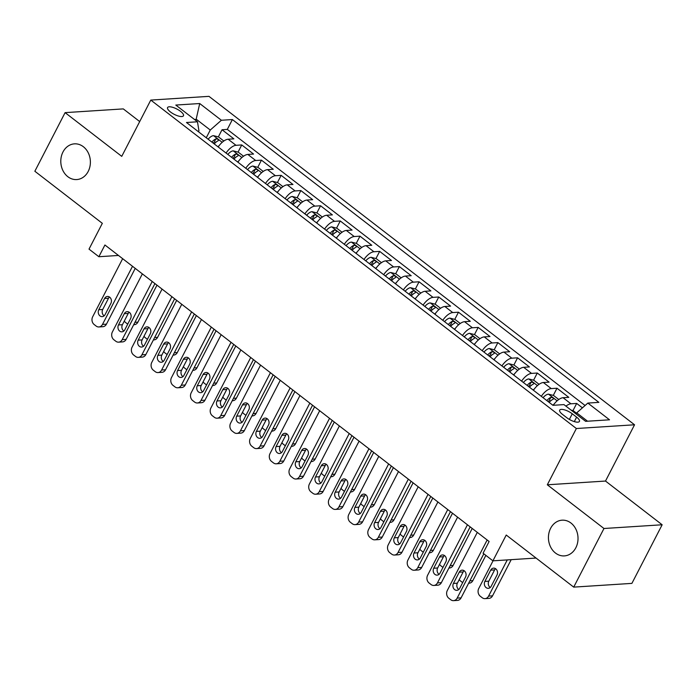 <?xml version="1.0" encoding="UTF-8"?>
<svg xmlns="http://www.w3.org/2000/svg" width="697" height="697" viewBox="0 0 697 697"><rect width="100%" height="100%" fill="white"/><g stroke="black" fill="none" stroke-linecap="round" stroke-linejoin="round"><path stroke-width="1.05" d="M88.197 171.445A17.895 14.785 86.3 0 1 76.74 179.565A17.895 14.785 86.3 0 1 62.965 170.66A17.895 14.785 86.3 0 1 62.983 151.981A17.895 14.785 86.3 0 1 74.44 143.852A17.895 14.785 86.3 0 1 88.214 152.756A17.895 14.785 86.3 0 1 88.197 171.445M575.835 547.772A17.895 14.785 86.3 0 1 564.37 555.901A17.895 14.785 86.3 0 1 550.604 546.997A17.895 14.785 86.3 0 1 550.621 528.309A17.895 14.785 86.3 0 1 562.078 520.18A17.895 14.785 86.3 0 1 575.853 529.093A17.895 14.785 86.3 0 1 575.835 547.772M170.486 111.99A8.948 2.962 27.3 0 0 183.468 115.772A8.948 2.962 27.3 0 0 180.549 111.346A8.948 2.962 27.3 0 0 167.568 107.565A8.948 2.962 27.3 0 0 170.486 111.99M139.696 121.566L123.291 108.898L65.1 112.635L34.85 171.253L102.328 223.328L89.016 249.117L98.869 256.723L118.481 255.459M634.549 424.787L208.978 96.352L150.787 100.08L576.367 428.516L634.549 424.787L605.501 481.052L547.319 484.79L603.968 528.5L662.15 524.771L605.501 481.052M662.15 524.771L631.9 583.38L573.709 587.118L506.231 535.035L492.918 560.832L536.063 558.062M603.968 528.5L573.709 587.118M582.422 407.85L576.689 403.432L572.986 410.603M553.244 405.297A11.187 5.097 -52.3 0 1 563.071 397.717L568.804 397.351L556.99 388.229L553.287 395.399M550.613 400.566L550.264 401.245M533.432 390.259A11.187 5.097 127.7 0 1 543.364 382.514L549.105 382.148L537.282 373.026L533.588 380.187M530.914 385.363L530.565 386.042M513.724 375.056A11.187 5.097 127.7 0 1 523.665 367.31L529.406 366.936L517.583 357.814L513.881 364.984M511.215 370.159L510.857 370.839M494.025 359.844A11.187 5.097 127.7 0 1 503.957 352.098L509.699 351.732L497.876 342.61L494.182 349.781M491.507 354.956L491.158 355.636M474.326 344.64A11.187 5.097 127.7 0 1 484.258 336.895L490 336.529L478.177 327.407L474.474 334.577M471.808 339.744L471.46 340.424M454.618 329.437A11.187 5.097 127.7 0 1 464.559 321.692L470.292 321.326L458.478 312.204L454.775 319.365M452.1 324.541L451.752 325.22M434.919 314.234A11.187 5.097 127.7 0 1 444.852 306.488L450.593 306.114L438.77 296.992L435.067 304.162M432.401 309.337L432.053 310.017M415.212 299.022A11.187 5.097 127.7 0 1 425.153 291.276L430.894 290.91L419.071 281.788L415.368 288.959M412.702 294.134L412.345 294.814M395.513 283.818A11.187 5.097 127.7 0 1 405.445 276.073L411.186 275.707L399.364 266.585L395.669 273.755M392.995 278.922L392.646 279.602M375.814 268.615A11.187 5.097 127.7 0 1 385.746 260.87L391.487 260.504L379.665 251.382L375.962 258.543M373.296 263.719L372.947 264.398M356.106 253.412A11.187 5.097 127.7 0 1 366.047 245.666L371.78 245.292L359.966 236.17L356.263 243.34M353.588 248.515L353.24 249.195M336.407 238.2A11.187 5.097 127.7 0 1 346.339 230.454L352.081 230.088L340.258 220.966L336.555 228.137M333.889 233.312L333.541 233.992M316.699 222.996A11.187 5.097 127.7 0 1 326.64 215.251L332.382 214.885L320.559 205.763L316.856 212.934M314.19 218.1L313.833 218.78M297 207.793A11.187 5.097 127.7 0 1 306.933 200.048L312.674 199.682L300.851 190.56L297.157 197.721M294.483 202.897L294.134 203.576M277.301 192.59A11.187 5.097 127.7 0 1 287.234 184.844L292.975 184.47L281.152 175.348L277.45 182.518M274.784 187.693L274.426 188.373M257.594 177.378A11.187 5.097 127.7 0 1 267.535 169.641L273.268 169.266L261.453 160.144L257.751 167.315M255.076 172.49L254.727 173.17M237.895 162.174A11.187 5.097 127.7 0 1 247.827 154.429L253.569 154.063L241.746 144.941L238.043 152.112M235.377 157.287L235.028 157.958M492.918 560.832L483.073 553.226L489.12 541.499L104.925 244.995L98.869 256.723M576.611 417.137L572.272 413.791A8.669 2.875 27.3 0 0 559.7 410.132A8.669 2.875 27.3 0 0 562.523 414.419L566.861 417.764A8.669 2.875 27.3 0 0 579.434 421.424A8.669 2.875 27.3 0 0 576.611 417.137L574.302 421.607M198.436 131.724L198.933 130.766L197.486 121.792L186.474 122.498L552.948 405.314L563.951 404.608L585.619 421.337L609.526 419.803L587.85 403.075L598.862 402.369L232.397 119.553L221.385 120.259L210.259 130.034L196.467 119.396L194.541 119.518M197.486 121.792L175.81 105.064L199.717 103.531L221.385 120.259M565.929 406.133A11.187 5.097 -52.3 0 1 570.948 403.798L576.689 403.432M585.088 405.506L227.309 129.398L222.047 129.738L218.344 136.9M218.187 146.971A11.187 5.097 127.7 0 1 228.128 139.226L233.87 138.86L222.047 129.738M226.072 153.052A11.187 5.097 -52.3 0 1 236.004 145.307L241.746 144.941M245.771 168.256A11.187 5.097 -52.3 0 1 255.712 160.51L261.453 160.144M265.479 183.468A11.187 5.097 -52.3 0 1 275.411 175.722L281.152 175.348M285.178 198.671A11.187 5.097 -52.3 0 1 295.119 190.926L300.851 190.56M304.885 213.874A11.187 5.097 -52.3 0 1 314.817 206.129L320.559 205.763M324.584 229.078A11.187 5.097 -52.3 0 1 334.516 221.332L340.258 220.966M344.283 244.29A11.187 5.097 -52.3 0 1 354.224 236.544L359.966 236.17M363.991 259.493A11.187 5.097 -52.3 0 1 373.923 251.748L379.665 251.382M383.69 274.696A11.187 5.097 -52.3 0 1 393.631 266.951L399.364 266.585M403.397 289.9A11.187 5.097 -52.3 0 1 413.33 282.154L419.071 281.788M423.096 305.112A11.187 5.097 -52.3 0 1 433.029 297.366L438.77 296.992M442.795 320.315A11.187 5.097 -52.3 0 1 452.736 312.57L458.478 312.204M462.503 335.518A11.187 5.097 -52.3 0 1 472.435 327.773L478.177 327.407M482.202 350.722A11.187 5.097 -52.3 0 1 492.143 342.976L497.876 342.61M501.91 365.934A11.187 5.097 -52.3 0 1 511.842 358.188L517.583 357.814M521.609 381.137A11.187 5.097 -52.3 0 1 531.541 373.392L537.282 373.026M541.308 396.34A11.187 5.097 -52.3 0 1 551.249 388.595L556.99 388.229M587.545 421.215L576.724 412.859L587.85 403.075M576.131 414.009L576.724 412.859M547.319 484.79L576.367 428.516M65.1 112.635L121.748 156.355L150.787 100.08M195.874 120.546L199.717 103.531M206.268 137.771L210.259 130.034M215.678 142.075L215.321 142.754M227.309 129.398L232.397 119.553M487.151 539.983L457.154 598.113A5.593 4.618 -93.7 0 1 453.564 600.648A5.593 4.618 -93.7 0 1 450.793 599.76L448.816 598.244A5.593 4.618 -93.7 0 1 447.3 590.507L477.297 532.377M453.564 600.648L457.502 600.396A5.593 4.618 86.3 0 0 461.083 597.86L483.823 553.801M459.732 588.303A4.478 3.694 86.3 0 1 456.866 590.333A4.478 3.694 86.3 0 1 453.425 588.111A4.478 3.694 86.3 0 1 453.425 583.441L459.236 572.185A4.478 3.694 86.3 0 1 462.102 570.155A4.478 3.694 86.3 0 1 465.544 572.376A4.478 3.694 86.3 0 1 465.544 577.046L459.732 588.303M458.792 589.523A4.478 3.694 86.3 0 1 457.363 583.189L463.165 571.932A4.478 3.694 86.3 0 1 464.115 570.712M507.277 559.909L488.597 596.092A5.593 4.618 -93.7 0 1 485.016 598.636A5.593 4.618 -93.7 0 1 482.237 597.738L480.268 596.223A5.593 4.618 -93.7 0 1 478.752 588.495L493.032 560.824M511.206 559.656L492.535 595.839A5.593 4.618 86.3 0 1 488.946 598.383L485.016 598.636M576.532 413.225L573.213 410.664L571.07 410.106M495.567 568.691A4.478 3.694 -93.7 0 0 494.617 569.911L488.815 581.167A4.478 3.694 -93.7 0 0 490.244 587.501M491.185 586.282L496.996 575.034A4.478 3.694 -93.7 0 0 496.996 570.364A4.478 3.694 -93.7 0 0 493.554 568.133A4.478 3.694 -93.7 0 0 490.688 570.163L484.877 581.42A4.478 3.694 -93.7 0 0 484.877 586.09A4.478 3.694 -93.7 0 0 488.318 588.32A4.478 3.694 -93.7 0 0 491.185 586.282M467.452 524.78L437.446 582.91A5.593 4.618 -93.7 0 1 433.865 585.445A5.593 4.618 -93.7 0 1 431.086 584.556L429.117 583.032A5.593 4.618 -93.7 0 1 427.592 575.304L457.598 517.174M433.865 585.445L437.794 585.192A5.593 4.618 86.3 0 0 441.375 582.657L470.17 526.88M440.034 573.1A4.478 3.694 86.3 0 1 437.167 575.13A4.478 3.694 86.3 0 1 433.726 572.899A4.478 3.694 86.3 0 1 433.726 568.229L439.537 556.981A4.478 3.694 86.3 0 1 442.403 554.943A4.478 3.694 86.3 0 1 445.845 557.173A4.478 3.694 86.3 0 1 445.836 561.843L440.034 573.1M439.084 574.319A4.478 3.694 86.3 0 1 437.655 567.977L443.466 556.729A4.478 3.694 86.3 0 1 444.407 555.509M447.744 509.577L417.747 567.698A5.593 4.618 -93.7 0 1 414.166 570.242A5.593 4.618 -93.7 0 1 411.387 569.353L409.418 567.828A5.593 4.618 -93.7 0 1 407.893 560.1L437.899 501.971M414.166 570.242L418.095 569.989A5.593 4.618 86.3 0 0 421.676 567.445L450.462 511.668M420.326 557.896A4.478 3.694 86.3 0 1 417.459 559.926A4.478 3.694 86.3 0 1 414.018 557.696A4.478 3.694 86.3 0 1 414.027 553.026L419.829 541.769A4.478 3.694 86.3 0 1 422.696 539.739A4.478 3.694 86.3 0 1 426.137 541.97A4.478 3.694 86.3 0 1 426.137 546.64L420.326 557.896M419.385 559.116A4.478 3.694 86.3 0 1 417.956 552.773L423.767 541.517A4.478 3.694 86.3 0 1 424.708 540.306M428.045 494.365L398.039 552.494A5.593 4.618 -93.7 0 1 394.458 555.039A5.593 4.618 -93.7 0 1 391.679 554.141L389.71 552.625A5.593 4.618 -93.7 0 1 388.194 544.897L418.191 486.767M394.458 555.039L398.388 554.786A5.593 4.618 86.3 0 0 401.977 552.242L430.763 496.464M400.627 542.684A4.478 3.694 86.3 0 1 397.76 544.723A4.478 3.694 86.3 0 1 394.319 542.493A4.478 3.694 86.3 0 1 394.319 537.823L400.13 526.566A4.478 3.694 86.3 0 1 402.997 524.536A4.478 3.694 86.3 0 1 406.438 526.766A4.478 3.694 86.3 0 1 406.438 531.436L400.627 542.684M399.677 543.904A4.478 3.694 86.3 0 1 398.248 537.57L404.06 526.313A4.478 3.694 86.3 0 1 405.009 525.094M408.346 479.161L378.34 537.291A5.593 4.618 -93.7 0 1 374.759 539.827A5.593 4.618 -93.7 0 1 371.98 538.938L370.011 537.422A5.593 4.618 -93.7 0 1 368.486 529.685L398.492 471.555M374.759 539.827L378.689 539.583A5.593 4.618 86.3 0 0 382.27 537.038L411.064 481.261M380.919 527.481A4.478 3.694 86.3 0 1 378.062 529.511A4.478 3.694 86.3 0 1 374.611 527.289A4.478 3.694 86.3 0 1 374.62 522.619L380.431 511.363A4.478 3.694 86.3 0 1 383.289 509.333A4.478 3.694 86.3 0 1 386.739 511.554A4.478 3.694 86.3 0 1 386.73 516.224L380.919 527.481M379.978 528.701A4.478 3.694 86.3 0 1 378.549 522.367L384.361 511.11A4.478 3.694 86.3 0 1 385.302 509.89M558.776 399.512L553.514 395.452L548.4 394.136A7.414 3.38 127.7 0 0 543.068 397.691M554.228 403.929A7.414 3.38 127.7 0 0 552.921 405.297M485.861 555.378L472.827 580.636A5.593 4.618 86.3 0 1 469.247 583.18L468.637 583.215M549.175 402.413A7.414 3.38 -52.3 0 1 553.174 399.215C553.801 398.144 553.009 397.534 550.813 397.386A7.414 3.38 127.7 0 0 546.814 400.583M548.138 401.611A3.773 1.725 -52.3 0 1 549.07 400.766L550.813 397.386M459.253 579.512A5.593 4.618 -93.7 0 0 460.569 581.019L462.538 582.535A5.593 4.618 -93.7 0 0 462.66 582.631M539.069 384.308L533.806 380.248L528.692 378.933A7.414 3.38 127.7 0 0 523.369 382.487M534.529 388.726A7.414 3.38 127.7 0 0 533.214 390.093M472.209 528.457L453.128 565.433A5.593 4.618 86.3 0 1 449.548 567.968L448.938 568.011M529.476 387.201A7.414 3.38 -52.3 0 1 533.475 384.012C534.094 382.941 533.31 382.331 531.105 382.183A7.414 3.38 127.7 0 0 527.106 385.38M528.431 386.399A3.773 1.725 -52.3 0 1 529.371 385.554L531.105 382.183M439.554 564.309A5.593 4.618 -93.7 0 0 440.861 565.807L442.839 567.332A5.593 4.618 -93.7 0 0 442.961 567.428M519.37 369.105L514.107 365.045L508.993 363.729A7.414 3.38 127.7 0 0 503.661 367.284M514.822 373.522A7.414 3.38 127.7 0 0 513.515 374.89M452.51 513.245L433.421 550.229A5.593 4.618 86.3 0 1 429.84 552.765L429.239 552.808M509.768 371.998A7.414 3.38 -52.3 0 1 513.767 368.8C514.395 367.737 513.602 367.127 511.406 366.979A7.414 3.38 127.7 0 0 507.407 370.177M508.732 371.196A3.773 1.725 -52.3 0 1 509.664 370.351L511.406 366.979M419.847 549.105A5.593 4.618 -93.7 0 0 421.162 550.604L423.131 552.129A5.593 4.618 -93.7 0 0 423.253 552.216M499.662 353.893L494.408 349.842L489.285 348.517A7.414 3.38 127.7 0 0 483.962 352.081M495.123 358.31A7.414 3.38 127.7 0 0 493.807 359.678M432.811 498.041L413.722 535.017A5.593 4.618 86.3 0 1 410.141 537.561L409.531 537.596M490.069 356.794A7.414 3.38 -52.3 0 1 494.068 353.597C494.687 352.525 493.903 351.924 491.707 351.776A7.414 3.38 127.7 0 0 487.7 354.965M489.033 355.993A3.773 1.725 -52.3 0 1 489.965 355.148L491.707 351.776M400.148 533.902A5.593 4.618 -93.7 0 0 401.463 535.401L403.432 536.917A5.593 4.618 -93.7 0 0 403.554 537.012M388.638 463.958L358.641 522.088A5.593 4.618 -93.7 0 1 355.052 524.623A5.593 4.618 -93.7 0 1 352.281 523.735L350.303 522.21A5.593 4.618 -93.7 0 1 348.788 514.482L378.785 456.352M355.052 524.623L358.99 524.371A5.593 4.618 86.3 0 0 362.571 521.835L391.357 466.058M361.22 512.278A4.478 3.694 86.3 0 1 358.354 514.308A4.478 3.694 86.3 0 1 354.912 512.077A4.478 3.694 86.3 0 1 354.912 507.407L360.724 496.159A4.478 3.694 86.3 0 1 363.59 494.121A4.478 3.694 86.3 0 1 367.031 496.351A4.478 3.694 86.3 0 1 367.031 501.021L361.22 512.278M360.279 513.497A4.478 3.694 86.3 0 1 358.85 507.155L364.653 495.907A4.478 3.694 86.3 0 1 365.603 494.687M479.963 338.69L474.701 334.63L469.586 333.314A7.414 3.38 127.7 0 0 464.254 336.878M475.424 343.107A7.414 3.38 127.7 0 0 474.108 344.475M413.103 482.838L394.023 519.814A5.593 4.618 86.3 0 1 390.433 522.358L389.832 522.393M470.362 341.591A7.414 3.38 -52.3 0 1 474.369 338.393C474.988 337.322 474.204 336.712 472 336.564A7.414 3.38 127.7 0 0 468.001 339.761M469.325 340.789A3.773 1.725 -52.3 0 1 470.257 339.944L472 336.564M380.449 518.69A5.593 4.618 -93.7 0 0 381.756 520.197L383.725 521.713A5.593 4.618 -93.7 0 0 383.855 521.809M368.94 448.755L338.934 506.876A5.593 4.618 -93.7 0 1 335.353 509.42A5.593 4.618 -93.7 0 1 332.574 508.531L330.605 507.007A5.593 4.618 -93.7 0 1 329.08 499.279L359.086 441.149M335.353 509.42L339.282 509.167A5.593 4.618 86.3 0 0 342.863 506.632L371.658 450.846M341.521 497.074A4.478 3.694 86.3 0 1 338.655 499.104A4.478 3.694 86.3 0 1 335.213 496.874A4.478 3.694 86.3 0 1 335.213 492.204L341.025 480.947A4.478 3.694 86.3 0 1 343.891 478.917A4.478 3.694 86.3 0 1 347.333 481.148A4.478 3.694 86.3 0 1 347.324 485.818L341.521 497.074M340.572 498.294A4.478 3.694 86.3 0 1 339.143 491.951L344.954 480.703A4.478 3.694 86.3 0 1 345.895 479.484M349.232 433.543L319.235 491.673A5.593 4.618 -93.7 0 1 315.654 494.217A5.593 4.618 -93.7 0 1 312.875 493.319L310.906 491.803A5.593 4.618 -93.7 0 1 309.381 484.075L339.387 425.945M315.654 494.217L319.583 493.964A5.593 4.618 86.3 0 0 323.164 491.42L351.95 435.642M321.814 481.862A4.478 3.694 86.3 0 1 318.947 483.901A4.478 3.694 86.3 0 1 315.506 481.671A4.478 3.694 86.3 0 1 315.514 477.001L321.317 465.744A4.478 3.694 86.3 0 1 324.183 463.714A4.478 3.694 86.3 0 1 327.625 465.944A4.478 3.694 86.3 0 1 327.625 470.614L321.814 481.862M320.873 483.082A4.478 3.694 86.3 0 1 319.444 476.748L325.255 465.491A4.478 3.694 86.3 0 1 326.196 464.272M329.533 418.339L299.527 476.469A5.593 4.618 -93.7 0 1 295.946 479.013A5.593 4.618 -93.7 0 1 293.167 478.116L291.198 476.6A5.593 4.618 -93.7 0 1 289.682 468.863L319.679 410.742M295.946 479.013L299.876 478.761A5.593 4.618 86.3 0 0 303.465 476.217L332.251 420.439M302.115 466.659A4.478 3.694 86.3 0 1 299.248 468.689A4.478 3.694 86.3 0 1 295.807 466.467A4.478 3.694 86.3 0 1 295.807 461.797L301.618 450.541A4.478 3.694 86.3 0 1 304.484 448.511A4.478 3.694 86.3 0 1 307.926 450.732A4.478 3.694 86.3 0 1 307.926 455.402L302.115 466.659M301.165 467.879A4.478 3.694 86.3 0 1 299.736 461.545L305.547 450.288A4.478 3.694 86.3 0 1 306.488 449.068M309.834 403.136L279.828 461.266A5.593 4.618 -93.7 0 1 276.247 463.801A5.593 4.618 -93.7 0 1 273.468 462.913L271.499 461.388A5.593 4.618 -93.7 0 1 269.974 453.66L299.98 395.53M276.247 463.801L280.177 463.549A5.593 4.618 86.3 0 0 283.757 461.013L312.552 405.236M282.407 451.456A4.478 3.694 86.3 0 1 279.541 453.486A4.478 3.694 86.3 0 1 276.099 451.264A4.478 3.694 86.3 0 1 276.108 446.585L281.91 435.337A4.478 3.694 86.3 0 1 284.777 433.307A4.478 3.694 86.3 0 1 288.227 435.529A4.478 3.694 86.3 0 1 288.218 440.199L282.407 451.456M281.466 452.675A4.478 3.694 86.3 0 1 280.037 446.333L285.848 435.085A4.478 3.694 86.3 0 1 286.789 433.865M290.126 387.933L260.129 446.054A5.593 4.618 -93.7 0 1 256.54 448.598A5.593 4.618 -93.7 0 1 253.76 447.709L251.791 446.185A5.593 4.618 -93.7 0 1 250.275 438.457L280.272 380.327M256.54 448.598L260.478 448.345A5.593 4.618 86.3 0 0 264.058 445.81L292.845 390.024M262.708 436.252A4.478 3.694 86.3 0 1 259.842 438.282A4.478 3.694 86.3 0 1 256.4 436.052A4.478 3.694 86.3 0 1 256.4 431.382L262.211 420.125A4.478 3.694 86.3 0 1 265.078 418.095A4.478 3.694 86.3 0 1 268.519 420.326A4.478 3.694 86.3 0 1 268.519 424.996L262.708 436.252M261.767 437.472A4.478 3.694 86.3 0 1 260.338 431.129L266.141 419.882A4.478 3.694 86.3 0 1 267.09 418.662M460.255 323.486L455.002 319.426L449.887 318.111A7.414 3.38 127.7 0 0 444.555 321.665M455.716 327.904A7.414 3.38 127.7 0 0 454.409 329.272M393.404 467.635L374.315 504.611A5.593 4.618 86.3 0 1 370.734 507.146L370.124 507.189M450.663 326.379A7.414 3.38 -52.3 0 1 454.662 323.19C455.289 322.119 454.496 321.509 452.301 321.361A7.414 3.38 127.7 0 0 448.302 324.558M449.626 325.577A3.773 1.725 -52.3 0 1 450.558 324.732L452.301 321.361M360.741 503.487A5.593 4.618 -93.7 0 0 362.057 504.985L364.026 506.51A5.593 4.618 -93.7 0 0 364.148 506.606M440.556 308.283L435.294 304.223L430.18 302.907A7.414 3.38 127.7 0 0 424.848 306.462M436.017 312.7A7.414 3.38 127.7 0 0 434.701 314.068M373.697 452.423L354.616 489.407A5.593 4.618 86.3 0 1 351.035 491.943L350.425 491.986M430.964 311.176A7.414 3.38 -52.3 0 1 434.963 307.978C435.581 306.915 434.797 306.305 432.593 306.157A7.414 3.38 127.7 0 0 428.594 309.355M429.918 310.374A3.773 1.725 -52.3 0 1 430.851 309.529L432.593 306.157M341.042 488.283A5.593 4.618 -93.7 0 0 342.349 489.782L344.327 491.307A5.593 4.618 -93.7 0 0 344.449 491.394M420.857 293.08L415.595 289.02L410.481 287.695A7.414 3.38 127.7 0 0 405.149 291.259M416.309 297.497A7.414 3.38 127.7 0 0 415.003 298.856M353.998 437.219L334.908 474.195A5.593 4.618 86.3 0 1 331.328 476.739L330.726 476.774M411.256 295.972A7.414 3.38 -52.3 0 1 415.255 292.775C415.882 291.703 415.09 291.102 412.894 290.954A7.414 3.38 127.7 0 0 408.895 294.143M410.219 295.171A3.773 1.725 -52.3 0 1 411.152 294.326L412.894 290.954M321.334 473.08A5.593 4.618 -93.7 0 0 322.65 474.579L324.619 476.095A5.593 4.618 -93.7 0 0 324.741 476.19M401.15 277.868L395.896 273.808L390.773 272.492A7.414 3.38 127.7 0 0 385.45 276.056M396.61 282.285A7.414 3.38 127.7 0 0 395.295 283.653M334.299 422.016L315.21 458.992A5.593 4.618 86.3 0 1 311.629 461.536L311.019 461.571M391.557 280.769A7.414 3.38 -52.3 0 1 395.556 277.572C396.175 276.5 395.391 275.89 393.195 275.751A7.414 3.38 127.7 0 0 389.187 278.939M390.512 279.967A3.773 1.725 -52.3 0 1 391.453 279.122L393.195 275.751M301.635 457.868A5.593 4.618 -93.7 0 0 302.951 459.375L304.92 460.891A5.593 4.618 -93.7 0 0 305.042 460.987M381.451 262.664L376.188 258.604L371.074 257.289A7.414 3.38 127.7 0 0 365.742 260.844M376.911 267.082A7.414 3.38 127.7 0 0 375.596 268.45M314.591 406.813L295.511 443.789A5.593 4.618 86.3 0 1 291.921 446.324L291.32 446.368M371.849 265.557A7.414 3.38 -52.3 0 1 375.857 262.368C376.476 261.297 375.692 260.687 373.487 260.539A7.414 3.38 127.7 0 0 369.488 263.736M370.813 264.755A3.773 1.725 -52.3 0 1 371.745 263.91L373.487 260.539M281.937 442.665A5.593 4.618 -93.7 0 0 283.243 444.163L285.212 445.688A5.593 4.618 -93.7 0 0 285.343 445.784M270.427 372.721L240.421 430.851A5.593 4.618 -93.7 0 1 236.841 433.395A5.593 4.618 -93.7 0 1 234.061 432.497L232.092 430.981A5.593 4.618 -93.7 0 1 230.568 423.253L260.573 365.123M236.841 433.395L240.77 433.142A5.593 4.618 86.3 0 0 244.351 430.598L273.146 374.82M243.009 421.04A4.478 3.694 86.3 0 1 240.143 423.079A4.478 3.694 86.3 0 1 236.701 420.849A4.478 3.694 86.3 0 1 236.701 416.179L242.512 404.922A4.478 3.694 86.3 0 1 245.379 402.892A4.478 3.694 86.3 0 1 248.82 405.123A4.478 3.694 86.3 0 1 248.812 409.792L243.009 421.04M242.059 422.26A4.478 3.694 86.3 0 1 240.631 415.926L246.442 404.669A4.478 3.694 86.3 0 1 247.383 403.45M361.743 247.461L356.489 243.401L351.375 242.086A7.414 3.38 127.7 0 0 346.043 245.64M357.204 251.878A7.414 3.38 127.7 0 0 355.897 253.246M294.892 391.609L275.803 428.585A5.593 4.618 86.3 0 1 272.222 431.121L271.612 431.164M352.151 250.354A7.414 3.38 -52.3 0 1 356.15 247.156C356.777 246.093 355.984 245.483 353.788 245.335A7.414 3.38 127.7 0 0 349.789 248.533M351.114 249.552A3.773 1.725 -52.3 0 1 352.046 248.707L353.788 245.335M262.229 427.461A5.593 4.618 -93.7 0 0 263.544 428.96L265.513 430.485A5.593 4.618 -93.7 0 0 265.635 430.572M250.72 357.517L220.722 415.647A5.593 4.618 -93.7 0 1 217.142 418.191A5.593 4.618 -93.7 0 1 214.362 417.294L212.393 415.778A5.593 4.618 -93.7 0 1 210.869 408.041L240.874 349.92M217.142 418.191L221.071 417.939A5.593 4.618 86.3 0 0 224.652 415.395L253.438 359.617M223.301 405.837A4.478 3.694 86.3 0 1 220.435 407.867A4.478 3.694 86.3 0 1 216.994 405.645A4.478 3.694 86.3 0 1 217.002 400.975L222.805 389.719A4.478 3.694 86.3 0 1 225.671 387.689A4.478 3.694 86.3 0 1 229.113 389.911A4.478 3.694 86.3 0 1 229.113 394.58L223.301 405.837M222.36 407.057A4.478 3.694 86.3 0 1 220.932 400.723L226.734 389.466A4.478 3.694 86.3 0 1 227.684 388.246M342.044 232.258L336.782 228.198L331.667 226.873A7.414 3.38 127.7 0 0 326.335 230.437M337.505 236.675A7.414 3.38 127.7 0 0 336.189 238.034M275.184 376.397L256.104 413.373A5.593 4.618 86.3 0 1 252.523 415.917L251.913 415.952M332.443 235.15A7.414 3.38 -52.3 0 1 336.451 231.953C337.069 230.89 336.285 230.28 334.081 230.132A7.414 3.38 127.7 0 0 330.082 233.321M331.406 234.349A3.773 1.725 -52.3 0 1 332.338 233.504L334.081 230.132M242.53 412.258A5.593 4.618 -93.7 0 0 243.837 413.757L245.806 415.273A5.593 4.618 -93.7 0 0 245.936 415.368M231.021 342.314L201.015 400.444A5.593 4.618 -93.7 0 1 197.434 402.979A5.593 4.618 -93.7 0 1 194.655 402.091L192.686 400.566A5.593 4.618 -93.7 0 1 191.17 392.838L221.167 334.708M197.434 402.979L201.363 402.727A5.593 4.618 86.3 0 0 204.953 400.191L233.739 344.414M203.602 390.634A4.478 3.694 86.3 0 1 200.736 392.664A4.478 3.694 86.3 0 1 197.295 390.442A4.478 3.694 86.3 0 1 197.295 385.763L203.106 374.516A4.478 3.694 86.3 0 1 205.972 372.486A4.478 3.694 86.3 0 1 209.414 374.707A4.478 3.694 86.3 0 1 209.405 379.377L203.602 390.634M202.653 391.853A4.478 3.694 86.3 0 1 201.224 385.511L207.035 374.263A4.478 3.694 86.3 0 1 207.976 373.043M322.345 217.046L317.083 212.986L311.968 211.67A7.414 3.38 127.7 0 0 306.636 215.234M317.797 221.463A7.414 3.38 127.7 0 0 316.49 222.831M255.485 361.194L236.396 398.17A5.593 4.618 86.3 0 1 232.815 400.714L232.214 400.749M312.744 219.947A7.414 3.38 -52.3 0 1 316.743 216.75C317.37 215.678 316.577 215.068 314.382 214.929A7.414 3.38 127.7 0 0 310.383 218.117M311.707 219.146A3.773 1.725 -52.3 0 1 312.639 218.3L314.382 214.929M222.822 397.046A5.593 4.618 -93.7 0 0 224.138 398.553L226.107 400.069A5.593 4.618 -93.7 0 0 226.229 400.165M211.322 327.111L181.316 385.241A5.593 4.618 -93.7 0 1 177.735 387.776A5.593 4.618 -93.7 0 1 174.956 386.887L172.987 385.363A5.593 4.618 -93.7 0 1 171.462 377.635L201.468 319.505M177.735 387.776L181.664 387.523A5.593 4.618 86.3 0 0 185.245 384.988L214.04 329.202M183.895 375.43A4.478 3.694 86.3 0 1 181.028 377.46A4.478 3.694 86.3 0 1 177.587 375.23A4.478 3.694 86.3 0 1 177.596 370.56L183.398 359.312A4.478 3.694 86.3 0 1 186.265 357.273A4.478 3.694 86.3 0 1 189.715 359.504A4.478 3.694 86.3 0 1 189.706 364.174L183.895 375.43M182.954 376.65A4.478 3.694 86.3 0 1 181.525 370.307L187.336 359.06A4.478 3.694 86.3 0 1 188.277 357.84M302.637 201.842L297.384 197.782L292.261 196.467A7.414 3.38 127.7 0 0 286.937 200.022M298.098 206.26A7.414 3.38 127.7 0 0 296.783 207.628M235.786 345.991L216.697 382.967A5.593 4.618 86.3 0 1 213.116 385.502L212.507 385.546M293.045 204.735A7.414 3.38 -52.3 0 1 297.044 201.546C297.663 200.475 296.878 199.865 294.683 199.717A7.414 3.38 127.7 0 0 290.675 202.914M291.999 203.933A3.773 1.725 -52.3 0 1 292.94 203.097L294.683 199.717M203.123 381.843A5.593 4.618 -93.7 0 0 204.439 383.341L206.408 384.866A5.593 4.618 -93.7 0 0 206.53 384.962M191.614 311.899L161.617 370.029A5.593 4.618 -93.7 0 1 158.027 372.573A5.593 4.618 -93.7 0 1 155.248 371.675L153.279 370.159A5.593 4.618 -93.7 0 1 151.763 362.431L181.76 304.301M158.027 372.573L161.965 372.32A5.593 4.618 86.3 0 0 165.546 369.776L194.332 313.998M164.196 360.218A4.478 3.694 86.3 0 1 161.329 362.257A4.478 3.694 86.3 0 1 157.888 360.027A4.478 3.694 86.3 0 1 157.888 355.357L163.699 344.1A4.478 3.694 86.3 0 1 166.566 342.07A4.478 3.694 86.3 0 1 170.007 344.301A4.478 3.694 86.3 0 1 170.007 348.97L164.196 360.218M163.255 361.438A4.478 3.694 86.3 0 1 161.826 355.104L167.629 343.848A4.478 3.694 86.3 0 1 168.578 342.628M282.938 186.639L277.676 182.579L272.562 181.264A7.414 3.38 127.7 0 0 267.23 184.818M278.399 191.056A7.414 3.38 127.7 0 0 277.084 192.424M216.079 330.787L196.998 367.763A5.593 4.618 86.3 0 1 193.409 370.299L192.808 370.342M273.337 189.532A7.414 3.38 -52.3 0 1 277.336 186.334C277.964 185.271 277.171 184.661 274.975 184.513A7.414 3.38 127.7 0 0 270.976 187.711M272.3 188.73A3.773 1.725 -52.3 0 1 273.233 187.885L274.975 184.513M183.416 366.639A5.593 4.618 -93.7 0 0 184.731 368.138L186.7 369.663A5.593 4.618 -93.7 0 0 186.831 369.75M171.915 296.695L141.909 354.825A5.593 4.618 -93.7 0 1 138.328 357.369A5.593 4.618 -93.7 0 1 135.549 356.472L133.58 354.956A5.593 4.618 -93.7 0 1 132.055 347.219L162.061 289.098M138.328 357.369L142.258 357.117A5.593 4.618 86.3 0 0 145.839 354.573L174.633 298.795M144.497 345.015A4.478 3.694 86.3 0 1 141.63 347.045A4.478 3.694 86.3 0 1 138.18 344.823A4.478 3.694 86.3 0 1 138.189 340.153L144 328.897A4.478 3.694 86.3 0 1 146.867 326.867A4.478 3.694 86.3 0 1 150.308 329.089A4.478 3.694 86.3 0 1 150.299 333.767L144.497 345.015M143.547 346.235A4.478 3.694 86.3 0 1 142.118 339.901L147.93 328.644A4.478 3.694 86.3 0 1 148.87 327.424M263.231 171.436L257.977 167.376L252.863 166.052A7.414 3.38 127.7 0 0 247.531 169.615M258.692 175.853A7.414 3.38 127.7 0 0 257.385 177.212M196.38 315.575L177.291 352.551A5.593 4.618 86.3 0 1 173.71 355.095L173.1 355.13M253.638 174.328A7.414 3.38 -52.3 0 1 257.637 171.131C258.265 170.068 257.472 169.458 255.276 169.31A7.414 3.38 127.7 0 0 251.268 172.499M252.602 173.527A3.773 1.725 -52.3 0 1 253.534 172.682L255.276 169.31M163.717 351.436A5.593 4.618 -93.7 0 0 165.032 352.935L167.001 354.459A5.593 4.618 -93.7 0 0 167.123 354.546M152.207 281.492L122.21 339.622A5.593 4.618 -93.7 0 1 118.629 342.157A5.593 4.618 -93.7 0 1 115.85 341.269L113.872 339.744A5.593 4.618 -93.7 0 1 112.356 332.016L142.362 273.886M118.629 342.157L122.559 341.905A5.593 4.618 86.3 0 0 126.14 339.369L154.926 283.592M124.789 329.812A4.478 3.694 86.3 0 1 121.923 331.842A4.478 3.694 86.3 0 1 118.481 329.62A4.478 3.694 86.3 0 1 118.49 324.941L124.293 313.694A4.478 3.694 86.3 0 1 127.159 311.664A4.478 3.694 86.3 0 1 130.6 313.885A4.478 3.694 86.3 0 1 130.6 318.555L124.789 329.812M123.848 331.031A4.478 3.694 86.3 0 1 122.419 324.697L128.222 313.441A4.478 3.694 86.3 0 1 129.172 312.221M132.508 266.289L102.503 324.419A5.593 4.618 -93.7 0 1 98.922 326.954A5.593 4.618 -93.7 0 1 96.142 326.065L94.173 324.541A5.593 4.618 -93.7 0 1 92.657 316.813L122.655 258.683M98.922 326.954L102.851 326.701A5.593 4.618 86.3 0 0 106.441 324.166L135.227 268.389M105.09 314.608A4.478 3.694 86.3 0 1 102.224 316.638A4.478 3.694 86.3 0 1 98.782 314.408A4.478 3.694 86.3 0 1 98.782 309.738L104.594 298.49A4.478 3.694 86.3 0 1 107.46 296.452A4.478 3.694 86.3 0 1 110.901 298.682A4.478 3.694 86.3 0 1 110.893 303.352L105.09 314.608M104.141 315.828A4.478 3.694 86.3 0 1 102.712 309.485L108.523 298.238A4.478 3.694 86.3 0 1 109.464 297.018M243.532 156.224L238.269 152.164L233.155 150.848A7.414 3.38 127.7 0 0 227.823 154.412M238.993 160.641A7.414 3.38 127.7 0 0 237.677 162.009M176.672 300.372L157.592 337.348A5.593 4.618 86.3 0 1 154.011 339.892L153.401 339.927M233.931 159.125A7.414 3.38 -52.3 0 1 237.938 155.928C238.557 154.856 237.773 154.246 235.569 154.107A7.414 3.38 127.7 0 0 231.57 157.295M232.894 158.324A3.773 1.725 -52.3 0 1 233.826 157.478L235.569 154.107M144.018 336.224A5.593 4.618 -93.7 0 0 145.325 337.731L147.294 339.247A5.593 4.618 -93.7 0 0 147.424 339.343M223.833 141.021L218.57 136.96L213.456 135.645A7.414 3.38 127.7 0 0 208.124 139.2M219.285 145.438A7.414 3.38 127.7 0 0 217.978 146.806M156.973 285.169L137.884 322.145A5.593 4.618 86.3 0 1 134.303 324.68L133.702 324.724M214.232 143.913A7.414 3.38 -52.3 0 1 218.231 140.724C218.858 139.653 218.065 139.043 215.87 138.895A7.414 3.38 127.7 0 0 211.871 142.092M213.195 143.112A3.773 1.725 -52.3 0 1 214.127 142.275L215.87 138.895M124.31 321.021A5.593 4.618 -93.7 0 0 125.626 322.528L127.595 324.044A5.593 4.618 -93.7 0 0 127.717 324.14M563.071 397.717L570.948 403.798M228.128 139.226L236.004 145.307M247.827 154.429L255.712 160.51M267.535 169.641L275.411 175.722M287.234 184.844L295.119 190.926M306.933 200.048L314.817 206.129M326.64 215.251L334.516 221.332M346.339 230.454L354.224 236.544M366.047 245.666L373.923 251.748M385.746 260.87L393.631 266.951M405.445 276.073L413.33 282.154M425.153 291.276L433.029 297.366M444.852 306.488L452.736 312.57M464.559 321.692L472.435 327.773M484.258 336.895L492.143 342.976M503.957 352.098L511.842 358.188M523.665 367.31L531.541 373.392M543.364 382.514L551.249 388.595M569.362 419.428L572.272 413.791M461.083 597.86L457.154 598.113M453.425 583.441L457.363 583.189M459.236 572.185L463.165 571.932M488.597 596.092L492.535 595.839M488.815 581.167L484.877 581.42M494.617 569.911L490.688 570.163M441.375 582.657L437.446 582.91M433.726 568.229L437.655 567.977M439.537 556.981L443.466 556.729M421.676 567.445L417.747 567.698M414.027 553.026L417.956 552.773M419.829 541.769L423.767 541.517M401.977 552.242L398.039 552.494M394.319 537.823L398.248 537.57M400.13 526.566L404.06 526.313M382.27 537.038L378.34 537.291M374.62 522.619L378.549 522.367M380.431 511.363L384.361 511.11M469.874 580.828L472.827 580.636M557.13 400.81L548.522 394.171M450.175 565.624L453.128 565.433M537.431 385.607L528.823 378.959M430.467 550.412L433.421 550.229M517.732 370.403L509.124 363.756M410.768 535.209L413.722 535.017M498.024 355.2L489.416 348.552M362.571 521.835L358.641 522.088M354.912 507.407L358.85 507.155M360.724 496.159L364.653 495.907M391.061 520.006L394.023 519.814M478.325 339.988L469.717 333.349M342.863 506.632L338.934 506.876M335.213 492.204L339.143 491.951M341.025 480.947L344.954 480.703M323.164 491.42L319.235 491.673M315.514 477.001L319.444 476.748M321.317 465.744L325.255 465.491M303.465 476.217L299.527 476.469M295.807 461.797L299.736 461.545M301.618 450.541L305.547 450.288M283.757 461.013L279.828 461.266M276.108 446.585L280.037 446.333M281.91 435.337L285.848 435.085M264.058 445.81L260.129 446.054M256.4 431.382L260.338 431.129M262.211 420.125L266.141 419.882M371.362 504.802L374.315 504.611M458.617 324.785L450.009 318.137M351.663 489.59L354.616 489.407M438.918 309.581L430.31 302.934M331.955 474.387L334.908 474.195M419.219 294.378L410.603 287.73M312.256 459.184L315.21 458.992M399.512 279.166L390.904 272.527M292.548 443.98L295.511 443.789M379.813 263.963L371.205 257.324M244.351 430.598L240.421 430.851M236.701 416.179L240.631 415.926M242.512 404.922L246.442 404.669M272.849 428.768L275.803 428.585M360.105 248.759L351.497 242.112M224.652 415.395L220.722 415.647M217.002 400.975L220.932 400.723M222.805 389.719L226.734 389.466M253.142 413.565L256.104 413.373M340.406 233.556L331.798 226.908M204.953 400.191L201.015 400.444M197.295 385.763L201.224 385.511M203.106 374.516L207.035 374.263M233.443 398.362L236.396 398.17M320.707 218.344L312.09 211.705M185.245 384.988L181.316 385.241M177.596 370.56L181.525 370.307M183.398 359.312L187.336 359.06M213.744 383.158L216.697 382.967M300.999 203.141L292.392 196.502M165.546 369.776L161.617 370.029M157.888 355.357L161.826 355.104M163.699 344.1L167.629 343.848M194.036 367.946L196.998 367.763M281.3 187.937L272.693 181.29M145.839 354.573L141.909 354.825M138.189 340.153L142.118 339.901M144 328.897L147.93 328.644M174.337 352.743L177.291 352.551M261.593 172.734L252.985 166.086M126.14 339.369L122.21 339.622M118.49 324.941L122.419 324.697M124.293 313.694L128.222 313.441M106.441 324.166L102.503 324.419M98.782 309.738L102.712 309.485M104.594 298.49L108.523 298.238M154.629 337.54L157.592 337.348M241.894 157.522L233.286 150.883M134.93 322.336L137.884 322.145M222.195 142.319L213.578 135.68"/></g></svg>
